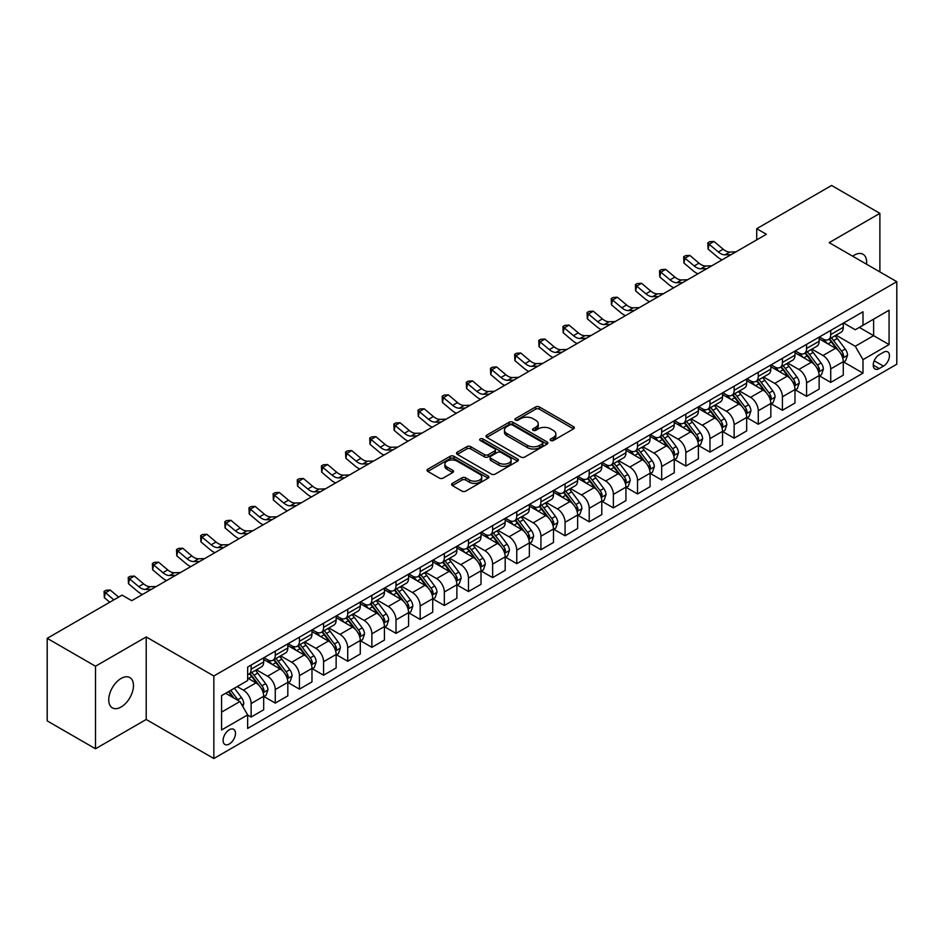 <?xml version="1.0" encoding="UTF-8"?>
<svg xmlns="http://www.w3.org/2000/svg" width="944" height="944" viewBox="0 0 944 944"><rect width="100%" height="100%" fill="white"/><g stroke="black" fill="none" stroke-linecap="round" stroke-linejoin="round"><path stroke-width="1.42" d="M550.73 440.494A1.876 1.086 0 0 0 553.385 440.494L573.539 428.859A2.679 1.546 0 0 0 574.33 427.762A2.679 1.546 0 0 0 573.539 426.664L539.402 406.958A2.679 1.546 0 0 0 535.614 406.958L515.459 418.593A1.876 1.086 0 0 0 514.917 419.36A1.876 1.086 0 0 0 515.459 420.127A1.876 1.086 0 0 0 518.114 420.127L520.722 418.629A8.579 4.956 0 0 1 532.864 418.629L535.708 420.269A8.579 4.956 0 0 1 538.222 423.773A8.579 4.956 0 0 1 535.708 427.278L533.1 428.777A1.876 1.086 0 0 0 532.546 429.544A1.876 1.086 0 0 0 533.1 430.311A1.876 1.086 0 0 0 535.755 430.311L538.363 428.8A8.579 4.956 0 0 1 550.494 428.8L553.337 430.452A8.579 4.956 0 0 1 555.851 433.957A8.579 4.956 0 0 1 553.337 437.45L550.73 438.96A1.876 1.086 0 0 0 550.187 439.727A1.876 1.086 0 0 0 550.73 440.494L550.73 438.96M121.103 706.997A17.488 10.101 120 0 0 132.526 691.586A17.488 10.101 120 0 0 129.847 677.568A17.488 10.101 120 0 0 121.103 678.441A17.488 10.101 120 0 0 109.681 693.852A17.488 10.101 120 0 0 112.36 707.858A17.488 10.101 120 0 0 121.103 706.997M866.557 264.214A17.488 10.101 120 0 0 863.04 254.266A17.488 10.101 120 0 0 854.296 255.128A17.488 10.101 120 0 0 852.668 256.202M229.286 744.025A8.744 5.05 120 0 0 235.009 736.32A8.744 5.05 120 0 0 233.664 729.311A8.744 5.05 120 0 0 229.286 729.747A8.744 5.05 120 0 0 223.575 737.453A8.744 5.05 120 0 0 224.92 744.462A8.744 5.05 120 0 0 229.286 744.025M452.365 483.387A2.679 1.546 0 0 0 451.574 484.484A2.679 1.546 0 0 0 452.365 485.57L461.935 491.104A2.679 1.546 0 0 0 465.734 491.104L488.107 478.183A2.679 1.546 0 0 0 488.898 477.086A2.679 1.546 0 0 0 488.107 475.988L453.97 456.282A2.679 1.546 0 0 0 450.182 456.282L427.797 469.203A2.679 1.546 0 0 0 427.018 470.301A2.679 1.546 0 0 0 427.797 471.398L439.373 478.077A2.679 1.546 0 0 0 443.161 478.077L452.742 472.543A2.679 1.546 0 0 0 453.521 471.445A2.679 1.546 0 0 0 452.742 470.36L447.008 467.044A7.174 4.142 0 0 1 444.895 464.118A7.174 4.142 0 0 1 449.332 460.283A7.174 4.142 0 0 1 457.144 461.191L479.623 474.159A7.174 4.142 0 0 1 481.723 477.086A7.174 4.142 0 0 1 477.298 480.921A7.174 4.142 0 0 1 469.475 480.012L465.734 477.853A2.679 1.546 0 0 0 461.935 477.853L452.365 483.387L452.365 485.57M146.214 636.94L95.497 666.228L47.2 638.333L47.2 720.886L95.497 748.769L146.214 719.493L213.84 758.528L213.84 675.987L146.214 636.94L146.214 719.493M879.891 271.919L879.891 213.356L829.174 242.643L896.8 281.678L213.84 675.987M879.891 213.356L831.593 185.472L756.734 228.696L756.734 239.847M47.2 638.333L122.071 595.121L131.723 600.691L766.386 234.277L756.734 228.696M520.911 457.049A2.679 1.546 0 0 0 524.711 457.049L547.083 444.128A2.679 1.546 0 0 0 547.874 443.043A2.679 1.546 0 0 0 547.083 441.945L512.946 422.239A2.679 1.546 0 0 0 509.158 422.239L486.774 435.16A2.679 1.546 0 0 0 485.995 436.246A2.679 1.546 0 0 0 486.774 437.343L520.911 457.049M480.992 440.895A1.876 1.086 0 0 1 482.891 441.167L482.891 438.936L517.595 458.973A2.679 1.546 0 0 1 518.386 460.058A2.679 1.546 0 0 1 517.595 461.156L495.222 474.077A2.679 1.546 0 0 1 491.423 474.077L457.285 454.371L457.285 452.176A2.679 1.546 0 0 0 456.507 453.273A2.679 1.546 0 0 0 457.285 454.371M457.285 452.176L466.867 446.654A2.679 1.546 0 0 1 470.655 446.654L484.508 454.642A2.679 1.546 0 0 0 488.296 454.642L494.644 450.972A2.679 1.546 0 0 0 495.435 449.887A2.679 1.546 0 0 0 494.644 448.789L480.236 440.47A1.876 1.086 0 0 1 479.682 439.703A1.876 1.086 0 0 1 480.85 438.7A1.876 1.086 0 0 1 482.891 438.936M883.466 352.289L879.218 354.743A8.472 4.885 120 0 0 873.684 362.201A8.472 4.885 120 0 0 874.982 368.986A8.472 4.885 120 0 0 879.218 368.573L883.466 366.119A8.472 4.885 120 0 0 889 358.649A8.472 4.885 120 0 0 887.702 351.864A8.472 4.885 120 0 0 883.466 352.289M213.84 758.528L896.8 364.219L896.8 281.678M843.57 323.001L855.264 329.751L862.993 325.291L862.993 311.791L247.647 667.066L247.647 680.553L221.569 695.622L221.569 729.972L247.647 714.915L247.647 728.414L862.993 373.14L862.993 359.652L855.264 346.259L836.054 335.167M862.993 325.291L889.071 310.234L889.071 344.595L862.993 359.652M95.497 666.228L95.497 748.769M859.323 327.415L873.613 335.663L873.613 319.155L889.071 310.234M855.264 346.259L873.613 335.663L889.071 344.595M221.569 712.13L239.918 701.534L225.616 693.274M247.647 715.021L251.128 717.039L251.128 703.54A10.927 6.313 -120 0 0 243.399 690.147L237.215 686.583M251.128 717.039L263.683 709.782L263.683 696.283A10.927 6.313 -120 0 0 255.954 682.901L247.647 678.099M263.966 696.566L275.27 703.091L275.27 689.592A10.927 6.313 -120 0 0 267.541 676.211L256.449 669.803M275.27 703.091L287.826 695.846L287.826 682.347A10.927 6.313 -120 0 0 280.108 668.954L263.683 659.478M288.121 682.618L299.425 689.144L299.425 675.656A10.927 6.313 -120 0 0 291.696 662.263L280.604 655.856M299.425 689.144L311.98 681.898L311.98 668.399A10.927 6.313 -120 0 0 304.251 655.018L287.826 645.531M312.275 668.682L323.568 675.208L323.568 661.709A10.927 6.313 -120 0 0 315.851 648.327L304.747 641.92M323.568 675.208L336.135 667.951L336.135 654.452A10.927 6.313 -120 0 0 328.406 641.07L311.98 631.595M336.418 654.735L347.722 661.26L347.722 647.761A10.927 6.313 -120 0 0 339.993 634.38L328.901 627.972M347.722 661.26L360.278 654.015L360.278 640.516A10.927 6.313 -120 0 0 352.549 627.135L336.135 617.647M360.573 640.799L371.877 647.324L371.877 633.825A10.927 6.313 -120 0 0 364.148 620.432L353.044 614.025M371.877 647.324L384.432 640.067L384.432 626.568A10.927 6.313 -120 0 0 376.703 613.187L360.278 603.7M384.727 626.851L396.02 633.377L396.02 619.878A10.927 6.313 -120 0 0 388.291 606.496L377.199 600.089M396.02 633.377L408.587 626.12L408.587 612.632A10.927 6.313 -120 0 0 400.858 599.239L384.432 589.764M408.87 612.904L420.174 619.429L420.174 605.942A10.927 6.313 -120 0 0 412.445 592.549L401.353 586.141M420.174 619.429L432.73 612.184L432.73 598.685A10.927 6.313 -120 0 0 425.001 585.304L408.587 575.816M433.025 598.968L444.329 605.493L444.329 591.994A10.927 6.313 -120 0 0 436.6 578.613L425.496 572.206M444.329 605.493L456.884 598.236L456.884 584.737A10.927 6.313 -120 0 0 449.155 571.356L432.73 561.881M457.167 585.02L468.472 591.546L468.472 578.047A10.927 6.313 -120 0 0 460.743 564.665L449.651 558.258M468.472 591.546L481.027 584.301L481.027 570.801A10.927 6.313 -120 0 0 473.31 557.42L456.884 547.933M481.322 571.085L492.626 577.61L492.626 564.111A10.927 6.313 -120 0 0 484.897 550.718L473.805 544.31M492.626 577.61L505.182 570.353L505.182 556.854A10.927 6.313 -120 0 0 497.453 543.473L481.027 533.985M505.477 557.137L516.769 563.662L516.769 550.163A10.927 6.313 -120 0 0 509.052 536.782L497.948 530.375M516.769 563.662L529.336 556.405L529.336 542.918A10.927 6.313 -120 0 0 521.607 529.525L505.182 520.05M529.619 543.189L540.924 549.715L540.924 536.216A10.927 6.313 -120 0 0 533.195 522.834L522.103 516.427M540.924 549.715L553.479 542.47L553.479 528.97A10.927 6.313 -120 0 0 545.75 515.589L529.336 506.102M553.774 529.254L565.078 535.779L565.078 522.28A10.927 6.313 -120 0 0 557.349 508.899L546.246 502.491M565.078 535.779L577.634 528.522L577.634 515.023A10.927 6.313 -120 0 0 569.905 501.642L553.479 492.166M577.917 515.306L589.221 521.831L589.221 508.332A10.927 6.313 -120 0 0 581.492 494.951L570.4 488.544M589.221 521.831L601.788 514.586L601.788 501.087A10.927 6.313 -120 0 0 594.059 487.694L577.634 478.219M602.071 501.358L613.376 507.884L613.376 494.396A10.927 6.313 -120 0 0 605.647 481.003L594.555 474.596M613.376 507.884L625.931 500.639L625.931 487.139A10.927 6.313 -120 0 0 618.202 473.758L601.788 464.271M626.226 487.423L637.53 493.948L637.53 480.449A10.927 6.313 -120 0 0 629.801 467.068L618.698 460.66M637.53 493.948L650.086 486.691L650.086 473.204A10.927 6.313 -120 0 0 642.357 459.811L625.931 450.335M650.369 473.475L661.673 480L661.673 466.501A10.927 6.313 -120 0 0 653.944 453.12L642.852 446.713M661.673 480L674.228 472.755L674.228 459.256A10.927 6.313 -120 0 0 666.499 445.875L650.086 436.388M674.523 459.539L685.828 466.065L685.828 452.565A10.927 6.313 -120 0 0 678.099 439.184L666.995 432.777M685.828 466.065L698.383 458.808L698.383 445.308A10.927 6.313 -120 0 0 690.654 431.927L674.228 422.452M698.678 445.592L709.971 452.117L709.971 438.618A10.927 6.313 -120 0 0 702.242 425.237L691.15 418.829M709.971 452.117L722.538 444.872L722.538 431.373A10.927 6.313 -120 0 0 714.809 417.98L698.383 408.504M722.821 431.644L734.125 438.169L734.125 424.682A10.927 6.313 -120 0 0 726.396 411.289L715.304 404.882M734.125 438.169L746.68 430.924L746.68 417.425A10.927 6.313 -120 0 0 738.951 404.044L722.538 394.557M746.975 417.708L758.28 424.234L758.28 410.734A10.927 6.313 -120 0 0 750.551 397.353L739.447 390.946M758.28 424.234L770.835 416.977L770.835 403.489A10.927 6.313 -120 0 0 763.106 390.096L746.68 380.621M771.118 403.761L782.423 410.286L782.423 396.787A10.927 6.313 -120 0 0 774.694 383.406L763.602 376.998M782.423 410.286L794.978 403.041L794.978 389.542A10.927 6.313 -120 0 0 787.261 376.16L770.835 366.673M795.273 389.825L806.577 396.35L806.577 382.851A10.927 6.313 -120 0 0 798.848 369.458L787.756 363.062M806.577 396.35L819.132 389.093L819.132 375.594A10.927 6.313 -120 0 0 811.403 362.213L794.978 352.737M819.427 375.877L830.72 382.403L830.72 368.903A10.927 6.313 -120 0 0 823.003 355.522L811.899 349.115M830.72 382.403L843.287 375.157L843.287 361.658A10.927 6.313 -120 0 0 835.558 348.265L819.132 338.79M819.427 336.949L823.003 339.014A10.927 6.313 -120 0 0 828.466 339.557A10.927 6.313 -120 0 0 830.72 334.554L830.72 330.424M795.273 350.897L798.848 352.95A10.927 6.313 -120 0 0 804.312 353.493A10.927 6.313 -120 0 0 806.577 348.489L806.577 344.371M771.118 364.832L774.694 366.897A10.927 6.313 -120 0 0 780.157 367.44A10.927 6.313 -120 0 0 782.423 362.437L782.423 358.307M746.975 378.78L750.551 380.845A10.927 6.313 -120 0 0 756.014 381.388A10.927 6.313 -120 0 0 758.28 376.385L758.28 372.255M722.821 392.716L726.396 394.781A10.927 6.313 -120 0 0 731.86 395.324A10.927 6.313 -120 0 0 734.125 390.32L734.125 386.19M698.678 406.663L702.242 408.728A10.927 6.313 -120 0 0 707.717 409.271A10.927 6.313 -120 0 0 709.971 404.268L709.971 400.138M674.523 420.611L678.099 422.664A10.927 6.313 -120 0 0 683.562 423.207A10.927 6.313 -120 0 0 685.828 418.204L685.828 414.086M650.369 434.547L653.944 436.612A10.927 6.313 -120 0 0 659.408 437.155A10.927 6.313 -120 0 0 661.673 432.151L661.673 428.021M626.226 448.494L629.801 450.559A10.927 6.313 -120 0 0 635.265 451.102A10.927 6.313 -120 0 0 637.53 446.099L637.53 441.969M602.071 462.43L605.647 464.495A10.927 6.313 -120 0 0 611.11 465.038A10.927 6.313 -120 0 0 613.376 460.035L613.376 455.905M577.917 476.378L581.492 478.443A10.927 6.313 -120 0 0 586.956 478.986A10.927 6.313 -120 0 0 589.221 473.982L589.221 469.852M553.774 490.325L557.349 492.379A10.927 6.313 -120 0 0 562.813 492.921A10.927 6.313 -120 0 0 565.078 487.918L565.078 483.8M529.619 504.261L533.195 506.326A10.927 6.313 -120 0 0 538.658 506.869A10.927 6.313 -120 0 0 540.924 501.866L540.924 497.736M505.477 518.209L509.052 520.274A10.927 6.313 -120 0 0 514.515 520.817A10.927 6.313 -120 0 0 516.769 515.813L516.769 511.683M481.322 532.145L484.897 534.21A10.927 6.313 -120 0 0 490.361 534.752A10.927 6.313 -120 0 0 492.626 529.749L492.626 525.619M457.167 546.092L460.743 548.157A10.927 6.313 -120 0 0 466.206 548.7A10.927 6.313 -120 0 0 468.472 543.697L468.472 539.567M433.025 560.04L436.6 562.105A10.927 6.313 -120 0 0 442.063 562.636A10.927 6.313 -120 0 0 444.329 557.633L444.329 553.514M408.87 573.976L412.445 576.041A10.927 6.313 -120 0 0 417.909 576.583A10.927 6.313 -120 0 0 420.174 571.58L420.174 567.45M384.727 587.923L388.291 589.988A10.927 6.313 -120 0 0 393.766 590.531A10.927 6.313 -120 0 0 396.02 585.528L396.02 581.398M360.573 601.859L364.148 603.924A10.927 6.313 -120 0 0 369.611 604.467A10.927 6.313 -120 0 0 371.877 599.464L371.877 595.334M336.418 615.807L339.993 617.872A10.927 6.313 -120 0 0 345.457 618.414A10.927 6.313 -120 0 0 347.722 613.411L347.722 609.281M312.275 629.754L315.851 631.819A10.927 6.313 -120 0 0 321.314 632.35A10.927 6.313 -120 0 0 323.568 627.347L323.568 623.229M288.121 643.69L291.696 645.755A10.927 6.313 -120 0 0 297.159 646.298A10.927 6.313 -120 0 0 299.425 641.295L299.425 637.165M263.966 657.638L267.541 659.703A10.927 6.313 -120 0 0 273.005 660.245A10.927 6.313 -120 0 0 275.27 655.242L275.27 651.112M843.57 361.93L862.993 373.14M828.466 339.557L841.021 332.3A10.927 6.313 -120 0 0 843.287 327.297L843.287 323.178M804.312 353.493L816.867 346.247A10.927 6.313 -120 0 0 819.132 341.244L819.132 337.114M780.157 367.44L792.724 360.183A10.927 6.313 -120 0 0 794.978 355.192L794.978 351.062M756.014 381.388L768.569 374.131A10.927 6.313 -120 0 0 770.835 369.128L770.835 364.998M731.86 395.324L744.415 388.078A10.927 6.313 -120 0 0 746.68 383.075L746.68 378.945M707.717 409.271L720.272 402.014A10.927 6.313 -120 0 0 722.538 397.011L722.538 392.893M683.562 423.207L696.117 415.962A10.927 6.313 -120 0 0 698.383 410.959L698.383 406.829M659.408 437.155L671.975 429.909A10.927 6.313 -120 0 0 674.228 424.906L674.228 420.776M635.265 451.102L647.82 443.845A10.927 6.313 -120 0 0 650.086 438.842L650.086 434.712M611.11 465.038L623.665 457.793A10.927 6.313 -120 0 0 625.931 452.79L625.931 448.66M586.956 478.986L599.523 471.729A10.927 6.313 -120 0 0 601.788 466.725L601.788 462.607M562.813 492.921L575.368 485.676A10.927 6.313 -120 0 0 577.634 480.673L577.634 476.543M538.658 506.869L551.213 499.624A10.927 6.313 -120 0 0 553.479 494.621L553.479 490.491M514.515 520.817L527.071 513.56A10.927 6.313 -120 0 0 529.336 508.556L529.336 504.426M490.361 534.752L502.916 527.507A10.927 6.313 -120 0 0 505.182 522.504L505.182 518.374M466.206 548.7L478.773 541.443A10.927 6.313 -120 0 0 481.027 536.44L481.027 532.322M442.063 562.636L454.619 555.391A10.927 6.313 -120 0 0 456.884 550.387L456.884 546.257M417.909 576.583L430.464 569.338A10.927 6.313 -120 0 0 432.73 564.335L432.73 560.205M393.766 590.531L406.321 583.274A10.927 6.313 -120 0 0 408.587 578.271L408.587 574.141M369.611 604.467L382.167 597.222A10.927 6.313 -120 0 0 384.432 592.218L384.432 588.088M345.457 618.414L358.024 611.157A10.927 6.313 -120 0 0 360.278 606.154L360.278 602.036M321.314 632.35L333.869 625.105A10.927 6.313 -120 0 0 336.135 620.102L336.135 615.972M297.159 646.298L309.715 639.053A10.927 6.313 -120 0 0 311.98 634.049L311.98 629.919M273.005 660.245L285.572 652.988A10.927 6.313 -120 0 0 287.826 647.985L287.826 643.855M247.647 674.63A10.927 6.313 -120 0 0 248.862 674.181L261.417 666.936A10.927 6.313 -120 0 0 263.683 661.933L263.683 657.803M248.862 674.181A10.927 6.313 -120 0 0 251.128 669.178L251.128 665.048M239.918 701.534L247.647 714.915M551.485 440.754L553.337 439.68A8.579 4.956 0 0 0 555.851 436.187L555.851 433.957M538.222 423.773L538.222 426.004A8.579 4.956 0 0 1 535.708 429.508L533.844 430.57M573.504 428.883L539.402 409.189A2.679 1.546 0 0 0 535.614 409.189L516.215 420.399M547.048 444.152L512.946 424.47A2.679 1.546 0 0 0 509.158 424.47L486.821 437.367M542.34 443.81A1.876 1.086 0 0 0 542.894 443.043A1.876 1.086 0 0 0 542.34 442.276L512.38 424.977A1.876 1.086 0 0 0 509.725 424.977L506.975 426.558A8.579 4.956 0 0 0 504.462 430.063A8.579 4.956 0 0 0 506.975 433.567L527.46 445.391A8.579 4.956 0 0 0 539.59 445.391L542.34 443.81L542.34 446.04A1.876 1.086 0 0 0 542.894 445.273L542.894 443.043M504.462 430.063L504.462 432.293A8.579 4.956 0 0 0 506.975 435.798L506.975 433.567M542.34 446.04L539.59 447.621A8.579 4.956 0 0 1 527.46 447.621L506.975 435.798M457.321 454.394L466.867 448.884L466.867 446.654M495.435 449.887L495.435 452.117A2.679 1.546 0 0 1 494.644 453.203L488.296 456.872A2.679 1.546 0 0 1 484.508 456.872L470.655 448.884A2.679 1.546 0 0 0 466.867 448.884M482.891 441.167L517.56 461.179M498.869 462.938A7.174 4.142 0 0 0 506.692 463.834A7.174 4.142 0 0 0 511.117 460.011A7.174 4.142 0 0 0 509.017 457.085L501.099 452.506A2.679 1.546 0 0 0 497.299 452.506L490.951 456.176A2.679 1.546 0 0 0 490.16 457.274A2.679 1.546 0 0 0 490.951 458.371L498.869 462.938L498.869 465.168A7.174 4.142 0 0 0 506.692 466.065A7.174 4.142 0 0 0 511.117 462.241L511.117 460.011M490.16 457.274L490.16 459.504A2.679 1.546 0 0 0 490.951 460.601L490.951 458.371M498.869 465.168L490.951 460.601M481.723 477.086L481.723 479.316A7.174 4.142 0 0 1 477.298 483.151A7.174 4.142 0 0 1 469.475 482.254L465.734 480.083A2.679 1.546 0 0 0 461.935 480.083L452.4 485.594M444.895 464.118L444.895 466.348A7.174 4.142 0 0 0 447.008 469.274L447.008 467.044M452.707 472.566L447.008 469.274M488.072 478.207L453.97 458.513A2.679 1.546 0 0 0 450.182 458.513L427.833 471.422L427.797 469.203M843.287 362.107L845.6 360.761L847.535 355.192A7.245 4.177 -120 0 0 845.222 349.02L837.328 338.483A20.898 12.071 -120 0 0 835.051 335.757M827.192 343.439A20.898 12.071 -120 0 0 822.92 338.967M842.626 357.67L843.629 355.499A7.245 4.177 -120 0 0 841.552 351.144L833.658 340.607A20.898 12.071 -120 0 0 831.381 337.869M829.434 338.99A17.346 10.018 60 0 1 832.278 342.235L838.956 351.144M829.056 339.215A20.898 12.071 60 0 1 831.334 341.94L836.585 348.95M731.081 254.656L724.992 254.833A13.664 7.882 60 0 1 718.36 252.001L709.145 244.26L708.083 249.074L717.287 256.815A20.497 11.835 -120 0 0 722.03 259.883M735.907 251.871L729.818 252.036A13.664 7.882 60 0 1 723.187 249.204L713.983 241.463L709.145 244.26L707.823 242.809L709.758 241.688L713.983 241.463M708.083 249.074L707.823 242.809M819.132 376.042L821.457 374.709L823.38 369.128A7.245 4.177 -120 0 0 821.068 362.968L813.173 352.431A20.898 12.071 -120 0 0 810.896 349.693M803.049 357.387A20.898 12.071 -120 0 0 798.766 352.914M818.472 371.606L819.475 369.434A7.245 4.177 -120 0 0 817.398 365.08L809.504 354.543A20.898 12.071 -120 0 0 807.226 351.817M805.279 352.938A17.346 10.018 60 0 1 808.135 356.171L814.814 365.092M804.913 353.15A20.898 12.071 60 0 1 807.191 355.888L812.442 362.885M794.978 389.99L797.302 388.645L799.238 383.075A7.245 4.177 -120 0 0 796.925 376.904L789.031 366.366A20.898 12.071 -120 0 0 786.753 363.641M778.894 371.334A20.898 12.071 -120 0 0 774.623 366.85M794.329 385.553L795.32 383.382A7.245 4.177 -120 0 0 793.255 379.028L785.361 368.49A20.898 12.071 -120 0 0 783.072 365.753M781.136 366.874A17.346 10.018 60 0 1 783.98 370.119L790.659 379.04M780.759 367.098A20.898 12.071 60 0 1 783.036 369.824L788.287 376.833M770.835 403.926L773.148 402.592L775.083 397.011A7.245 4.177 -120 0 0 772.77 390.851L764.876 380.314A20.898 12.071 -120 0 0 762.599 377.576M754.752 385.27A20.898 12.071 -120 0 0 750.468 380.798M770.174 399.501L771.177 397.318A7.245 4.177 -120 0 0 769.1 392.964L761.206 382.426A20.898 12.071 -120 0 0 758.929 379.7M756.982 380.821A17.346 10.018 60 0 1 759.826 384.055L766.504 392.975M756.604 381.034A20.898 12.071 60 0 1 758.893 383.771L764.133 390.781M706.926 268.603L700.837 268.769A13.664 7.882 60 0 1 694.206 265.937L685.002 258.196L683.928 263.022L693.132 270.763A20.497 11.835 -120 0 0 697.887 273.819M711.752 265.819L705.664 265.984A13.664 7.882 60 0 1 699.032 263.152L689.828 255.411L685.002 258.196L683.68 256.756L685.615 255.635L689.828 255.411M683.928 263.022L683.68 256.756M682.772 282.551L676.683 282.716A13.664 7.882 60 0 1 670.063 279.884L660.847 272.143L659.773 276.958L668.989 284.699A20.497 11.835 -120 0 0 673.733 287.767M687.61 279.754L681.521 279.931A13.664 7.882 60 0 1 674.889 277.088L665.685 269.359L660.847 272.143L659.526 270.692L661.461 269.583L665.685 269.359M659.773 276.958L659.526 270.692M658.629 296.487L652.54 296.652A13.664 7.882 60 0 1 645.908 293.82L636.704 286.091L635.631 290.905L644.835 298.646A20.497 11.835 -120 0 0 649.578 301.714M663.455 293.702L657.366 293.867A13.664 7.882 60 0 1 650.735 291.035L641.531 283.294L636.704 286.091L635.383 284.64L637.306 283.519L641.531 283.294M635.631 290.905L635.383 284.64M746.68 417.873L749.005 416.54L750.928 410.959A7.245 4.177 -120 0 0 748.627 404.787L740.733 394.25A20.898 12.071 -120 0 0 738.444 391.524M730.597 399.218A20.898 12.071 -120 0 0 726.314 394.734M746.02 413.437L747.023 411.265A7.245 4.177 -120 0 0 744.946 406.911L737.052 396.374A20.898 12.071 -120 0 0 734.774 393.648M732.827 394.769A17.346 10.018 60 0 1 735.683 398.002L742.362 406.923M732.461 394.981A20.898 12.071 60 0 1 734.739 397.707L739.99 404.716M634.474 310.434L628.385 310.6A13.664 7.882 60 0 1 621.754 307.768L612.55 300.027L611.476 304.841L620.68 312.582A20.497 11.835 -120 0 0 625.435 315.65M639.3 307.65L633.212 307.815A13.664 7.882 60 0 1 626.592 304.983L617.376 297.242L612.55 300.027L611.228 298.575L613.163 297.466L617.376 297.242M611.476 304.841L611.228 298.575M722.538 431.821L724.85 430.476L726.786 424.906A7.245 4.177 -120 0 0 724.473 418.735L716.579 408.197A20.898 12.071 -120 0 0 714.301 405.472M706.442 413.165A20.898 12.071 -120 0 0 702.171 408.681M721.877 427.384L722.868 425.213A7.245 4.177 -120 0 0 720.803 420.859L712.909 410.321A20.898 12.071 -120 0 0 710.631 407.584M708.684 408.705A17.346 10.018 60 0 1 711.528 411.95L718.207 420.859M708.307 408.929A20.898 12.071 60 0 1 710.584 411.655L715.835 418.664M698.383 445.757L700.696 444.423L702.631 438.842A7.245 4.177 -120 0 0 700.318 432.682L692.424 422.145A20.898 12.071 -120 0 0 690.147 419.407M682.3 427.101A20.898 12.071 -120 0 0 678.016 422.629M697.722 441.32L698.725 439.149A7.245 4.177 -120 0 0 696.648 434.795L688.754 424.257A20.898 12.071 -120 0 0 686.477 421.531M684.53 422.652A17.346 10.018 60 0 1 687.374 425.886L694.064 434.806M684.152 422.865A20.898 12.071 60 0 1 686.441 425.602L691.692 432.6M674.228 459.704L676.553 458.359L678.488 452.79A7.245 4.177 -120 0 0 676.175 446.618L668.281 436.081A20.898 12.071 -120 0 0 665.992 433.355M658.145 441.049A20.898 12.071 -120 0 0 653.862 436.565M673.568 455.268L674.571 453.096A7.245 4.177 -120 0 0 672.506 448.742L664.611 438.205A20.898 12.071 -120 0 0 662.322 435.467M660.387 436.588A17.346 10.018 60 0 1 663.231 439.833L669.91 448.754M660.009 436.812A20.898 12.071 60 0 1 662.287 439.538L667.538 446.547M650.086 473.64L652.398 472.307L654.334 466.725A7.245 4.177 -120 0 0 652.021 460.566L644.127 450.028A20.898 12.071 -120 0 0 641.849 447.291M633.99 454.984A20.898 12.071 -120 0 0 629.719 450.512M649.425 469.215L650.428 467.044A7.245 4.177 -120 0 0 648.351 462.678L640.457 452.141A20.898 12.071 -120 0 0 638.179 449.415M636.232 450.536A17.346 10.018 60 0 1 639.076 453.769L645.755 462.69M635.855 450.748A20.898 12.071 60 0 1 638.144 453.486L643.383 460.495M625.931 487.588L628.256 486.254L630.179 480.673A7.245 4.177 -120 0 0 627.866 474.502L619.972 463.964A20.898 12.071 -120 0 0 617.695 461.238M609.848 468.932A20.898 12.071 -120 0 0 605.564 464.448M625.27 483.151L626.273 480.98A7.245 4.177 -120 0 0 624.196 476.626L616.302 466.088A20.898 12.071 -120 0 0 614.025 463.362M612.078 464.483A17.346 10.018 60 0 1 614.933 467.717L621.612 476.637M611.712 464.696A20.898 12.071 60 0 1 613.989 467.422L619.24 474.431M610.32 324.37L604.231 324.547A13.664 7.882 60 0 1 597.611 321.715L588.395 313.974L587.321 318.789L596.537 326.53A20.497 11.835 -120 0 0 601.281 329.598M615.158 321.585L609.069 321.751A13.664 7.882 60 0 1 602.437 318.919L593.233 311.178L588.395 313.974L587.074 312.523L589.009 311.402L593.233 311.178M587.321 318.789L587.074 312.523M586.177 338.318L580.088 338.483A13.664 7.882 60 0 1 573.456 335.651L564.252 327.91L563.179 332.736L572.383 340.477A20.497 11.835 -120 0 0 577.138 343.533M591.003 335.533L584.914 335.698A13.664 7.882 60 0 1 578.283 332.866L569.079 325.125L564.252 327.91L562.931 326.471L564.854 325.35L569.079 325.125M563.179 332.736L562.931 326.471M562.022 352.265L555.933 352.431A13.664 7.882 60 0 1 549.302 349.599L540.098 341.858L539.024 346.672L548.24 354.413A20.497 11.835 -120 0 0 552.983 357.481M566.86 349.469L560.771 349.646A13.664 7.882 60 0 1 554.14 346.814L544.924 339.073L540.098 341.858L538.776 340.406L540.711 339.297L544.924 339.073M539.024 346.672L538.776 340.406M537.879 366.201L531.791 366.366A13.664 7.882 60 0 1 525.159 363.534L515.955 355.805L514.881 360.62L524.085 368.361A20.497 11.835 -120 0 0 528.829 371.429M542.706 363.416L536.617 363.582A13.664 7.882 60 0 1 529.985 360.75L520.781 353.009L515.955 355.805L514.633 354.354L516.557 353.233L520.781 353.009M514.881 360.62L514.633 354.354M513.725 380.149L507.636 380.314A13.664 7.882 60 0 1 501.004 377.482L491.8 369.741L490.727 374.556L499.931 382.296A20.497 11.835 -120 0 0 504.686 385.364M518.551 377.364L512.462 377.529A13.664 7.882 60 0 1 505.842 374.697L496.627 366.956L491.8 369.741L490.479 368.29L492.414 367.181L496.627 366.956M490.727 374.556L490.479 368.29M601.788 501.535L604.101 500.19L606.036 494.621A7.245 4.177 -120 0 0 603.723 488.449L595.829 477.912A20.898 12.071 -120 0 0 593.552 475.186M585.693 482.88A20.898 12.071 -120 0 0 581.421 478.396M601.127 497.099L602.119 494.927A7.245 4.177 -120 0 0 600.054 490.573L592.159 480.036A20.898 12.071 -120 0 0 589.87 477.298M587.935 478.419A17.346 10.018 60 0 1 590.779 481.664L597.458 490.573M587.557 478.643A20.898 12.071 60 0 1 589.835 481.369L595.086 488.378M489.57 394.085L483.481 394.262A13.664 7.882 60 0 1 476.862 391.43L467.646 383.689L466.572 388.503L475.788 396.244A20.497 11.835 -120 0 0 480.531 399.312M494.408 391.3L488.319 391.465A13.664 7.882 60 0 1 481.688 388.633L472.484 380.892L467.646 383.689L466.324 382.237L468.259 381.116L472.484 380.892M466.572 388.503L466.324 382.237M577.634 515.471L579.946 514.138L581.882 508.556A7.245 4.177 -120 0 0 579.569 502.397L571.675 491.859A20.898 12.071 -120 0 0 569.397 489.122M561.55 496.815A20.898 12.071 -120 0 0 557.267 492.343M576.973 511.034L577.976 508.863A7.245 4.177 -120 0 0 575.899 504.509L568.005 493.972A20.898 12.071 -120 0 0 565.727 491.246M563.78 492.367A17.346 10.018 60 0 1 566.624 495.6L573.315 504.521M563.403 492.579A20.898 12.071 60 0 1 565.692 495.317L570.931 502.314M465.427 408.032L459.339 408.197A13.664 7.882 60 0 1 452.707 405.365L443.503 397.625L442.429 402.451L451.633 410.192A20.497 11.835 -120 0 0 456.389 413.248M470.254 405.247L464.165 405.413A13.664 7.882 60 0 1 457.533 402.581L448.329 394.84L443.503 397.625L442.181 396.185L444.105 395.064L448.329 394.84M442.429 402.451L442.181 396.185M553.479 529.419L555.804 528.074L557.727 522.504A7.245 4.177 -120 0 0 555.426 516.333L547.532 505.795A20.898 12.071 -120 0 0 545.243 503.069M537.396 510.763A20.898 12.071 -120 0 0 533.112 506.279M552.818 524.982L553.821 522.811A7.245 4.177 -120 0 0 551.756 518.457L543.862 507.919A20.898 12.071 -120 0 0 541.573 505.182M539.626 506.314A17.346 10.018 60 0 1 542.481 509.548L549.16 518.468M539.26 506.527A20.898 12.071 60 0 1 541.537 509.253L546.788 516.262M441.273 421.98L435.184 422.145A13.664 7.882 60 0 1 428.552 419.313L419.348 411.572L418.275 416.387L427.479 424.127A20.497 11.835 -120 0 0 432.234 427.195M446.099 419.183L440.01 419.36A13.664 7.882 60 0 1 433.39 416.528L424.175 408.787L419.348 411.572L418.027 410.121L419.962 409.012L424.175 408.787M418.275 416.387L418.027 410.121M529.336 543.355L531.649 542.021L533.584 536.44A7.245 4.177 -120 0 0 531.271 530.28L523.377 519.743A20.898 12.071 -120 0 0 521.1 517.005M513.241 524.699A20.898 12.071 -120 0 0 508.969 520.227M528.675 538.93L529.678 536.758A7.245 4.177 -120 0 0 527.602 532.392L519.707 521.855A20.898 12.071 -120 0 0 517.43 519.129M515.483 520.25A17.346 10.018 60 0 1 518.327 523.495L525.006 532.404M515.105 520.463A20.898 12.071 60 0 1 517.383 523.2L522.634 530.209M417.13 435.916L411.041 436.081A13.664 7.882 60 0 1 404.41 433.249L395.194 425.52L394.12 430.334L403.336 438.075A20.497 11.835 -120 0 0 408.079 441.143M421.956 433.131L415.867 433.296A13.664 7.882 60 0 1 409.236 430.464L400.032 422.723L395.194 425.52L393.872 424.068L395.807 422.947L400.032 422.723M394.12 430.334L393.872 424.068M505.182 557.302L507.506 555.969L509.43 550.387A7.245 4.177 -120 0 0 507.117 544.216L499.223 533.679A20.898 12.071 -120 0 0 496.945 530.953M489.098 538.646A20.898 12.071 -120 0 0 484.815 534.162M504.521 552.865L505.524 550.694A7.245 4.177 -120 0 0 503.447 546.34L495.553 535.803A20.898 12.071 -120 0 0 493.275 533.077M491.328 534.198A17.346 10.018 60 0 1 494.184 537.431L500.863 546.352M490.963 534.41A20.898 12.071 60 0 1 493.24 537.136L498.491 544.145M392.975 449.863L386.887 450.028A13.664 7.882 60 0 1 380.255 447.196L371.051 439.456L369.977 444.282L379.181 452.011A20.497 11.835 -120 0 0 383.937 455.079M397.802 447.078L391.713 447.244A13.664 7.882 60 0 1 385.081 444.412L375.877 436.671L371.051 439.456L369.729 438.004L371.665 436.895L375.877 436.671M369.977 444.282L369.729 438.004M481.027 571.25L483.352 569.905L485.287 564.335A7.245 4.177 -120 0 0 482.974 558.164L475.08 547.626A20.898 12.071 -120 0 0 472.791 544.9M464.944 552.594A20.898 12.071 -120 0 0 460.672 548.11M480.378 566.813L481.369 564.642A7.245 4.177 -120 0 0 479.304 560.288L471.41 549.75A20.898 12.071 -120 0 0 469.121 547.013M467.186 548.134A17.346 10.018 60 0 1 470.029 551.379L476.708 560.288M466.808 548.358A20.898 12.071 60 0 1 469.085 551.084L474.336 558.093M368.821 463.799L362.732 463.976A13.664 7.882 60 0 1 356.112 461.144L346.896 453.403L345.823 458.218L355.038 465.958A20.497 11.835 -120 0 0 359.782 469.026M373.659 461.014L367.57 461.179A13.664 7.882 60 0 1 360.938 458.347L351.734 450.607L346.896 453.403L345.575 451.952L347.51 450.831L351.734 450.607M345.823 458.218L345.575 451.952M456.884 585.186L459.197 583.852L461.132 578.271A7.245 4.177 -120 0 0 458.819 572.111L450.925 561.574A20.898 12.071 -120 0 0 448.648 558.836M440.801 566.53A20.898 12.071 -120 0 0 436.517 562.058M456.223 580.749L457.226 578.578A7.245 4.177 -120 0 0 455.15 574.223L447.255 563.686A20.898 12.071 -120 0 0 444.978 560.96M443.031 562.081A17.346 10.018 60 0 1 445.875 565.314L452.554 574.235M442.653 562.294A20.898 12.071 60 0 1 444.943 565.031L450.182 572.029M432.73 599.133L435.054 597.788L436.978 592.218A7.245 4.177 -120 0 0 434.677 586.047L426.782 575.51A20.898 12.071 -120 0 0 424.493 572.784M416.646 580.477A20.898 12.071 -120 0 0 412.363 575.993M432.069 594.696L433.072 592.525A7.245 4.177 -120 0 0 430.995 588.171L423.101 577.634A20.898 12.071 -120 0 0 420.823 574.896M418.876 576.029A17.346 10.018 60 0 1 421.732 579.262L428.411 588.183M418.511 576.241A20.898 12.071 60 0 1 420.788 578.967L426.039 585.976M408.587 613.069L410.9 611.736L412.835 606.154A7.245 4.177 -120 0 0 410.522 599.995L402.628 589.457A20.898 12.071 -120 0 0 400.35 586.72M392.492 594.413A20.898 12.071 -120 0 0 388.22 589.941M407.926 608.644L408.917 606.473A7.245 4.177 -120 0 0 406.852 602.107L398.958 591.569A20.898 12.071 -120 0 0 396.681 588.844M394.734 589.965A17.346 10.018 60 0 1 397.577 593.21L404.256 602.119M394.356 590.177A20.898 12.071 60 0 1 396.633 592.915L401.884 599.924M384.432 627.017L386.745 625.683L388.68 620.102A7.245 4.177 -120 0 0 386.367 613.93L378.473 603.393A20.898 12.071 -120 0 0 376.196 600.667M368.349 608.361A20.898 12.071 -120 0 0 364.065 603.877M383.771 622.58L384.774 620.409A7.245 4.177 -120 0 0 382.698 616.054L374.803 605.517A20.898 12.071 -120 0 0 372.526 602.791M370.579 603.912A17.346 10.018 60 0 1 373.423 607.145L380.113 616.066M370.201 604.125A20.898 12.071 60 0 1 372.491 606.85L377.73 613.86M360.278 640.964L362.602 639.619L364.526 634.049A7.245 4.177 -120 0 0 362.225 627.878L354.33 617.341A20.898 12.071 -120 0 0 352.041 614.615M344.194 622.308A20.898 12.071 -120 0 0 339.911 617.824M359.617 636.527L360.62 634.356A7.245 4.177 -120 0 0 358.555 630.002L350.661 619.465A20.898 12.071 -120 0 0 348.371 616.727M346.424 617.848A17.346 10.018 60 0 1 349.28 621.093L355.959 630.002M346.059 618.072A20.898 12.071 60 0 1 348.336 620.798L353.587 627.807M336.135 654.9L338.448 653.567L340.383 647.985A7.245 4.177 -120 0 0 338.07 641.826L330.176 631.288A20.898 12.071 -120 0 0 327.898 628.551M320.04 636.244A20.898 12.071 -120 0 0 315.768 631.772M335.474 650.463L336.477 648.292A7.245 4.177 -120 0 0 334.4 643.938L326.506 633.4A20.898 12.071 -120 0 0 324.229 630.675M322.282 631.796A17.346 10.018 60 0 1 325.125 635.029L331.804 643.95M321.904 632.008A20.898 12.071 60 0 1 324.193 634.746L329.432 641.743M311.98 668.848L314.305 667.502L316.228 661.933A7.245 4.177 -120 0 0 313.915 655.761L306.021 645.224A20.898 12.071 -120 0 0 303.744 642.498M295.897 650.192A20.898 12.071 -120 0 0 291.613 645.708M311.319 664.411L312.322 662.24A7.245 4.177 -120 0 0 310.246 657.885L302.351 647.348A20.898 12.071 -120 0 0 300.074 644.61M298.127 645.743A17.346 10.018 60 0 1 300.983 648.976L307.661 657.897M297.761 645.956A20.898 12.071 60 0 1 300.039 648.681L305.29 655.691M287.826 682.795L290.15 681.45L292.085 675.869A7.245 4.177 -120 0 0 289.773 669.709L281.878 659.172A20.898 12.071 -120 0 0 279.601 656.434M271.742 664.128A20.898 12.071 -120 0 0 267.471 659.655M287.177 678.358L288.168 676.187A7.245 4.177 -120 0 0 286.103 671.821L278.209 661.284A20.898 12.071 -120 0 0 275.919 658.558M273.984 659.679A17.346 10.018 60 0 1 276.828 662.924L283.507 671.833M273.607 659.891A20.898 12.071 60 0 1 275.884 662.629L281.135 669.638M263.683 696.731L265.996 695.398L267.931 689.816A7.245 4.177 -120 0 0 265.618 683.645L257.724 673.107A20.898 12.071 -120 0 0 255.446 670.382M263.022 692.294L264.025 690.123A7.245 4.177 -120 0 0 261.948 685.769L254.054 675.231A20.898 12.071 -120 0 0 251.777 672.506M249.83 673.627A17.346 10.018 60 0 1 252.673 676.86L259.364 685.781M249.452 673.839A20.898 12.071 60 0 1 251.741 676.565L256.98 683.574M242.82 706.549L243.776 703.764A7.245 4.177 -120 0 0 241.475 697.592L234.431 688.188M238.454 700.684A7.245 4.177 -120 0 0 237.794 699.716L230.761 690.312M228.944 691.362L234.006 698.112M228.436 691.645L232.731 697.38M344.678 477.747L338.589 477.912A13.664 7.882 60 0 1 331.958 475.08L322.754 467.339L321.68 472.165L330.884 479.906A20.497 11.835 -120 0 0 335.627 482.962M349.504 474.962L343.415 475.127A13.664 7.882 60 0 1 336.784 472.295L327.58 464.554L322.754 467.339L321.432 465.899L323.355 464.778L327.58 464.554M321.68 472.165L321.432 465.899M320.523 491.694L314.435 491.859A13.664 7.882 60 0 1 307.803 489.027L298.599 481.287L297.525 486.101L306.729 493.842A20.497 11.835 -120 0 0 311.485 496.91M325.35 488.898L319.261 489.075A13.664 7.882 60 0 1 312.641 486.243L303.425 478.502L298.599 481.287L297.277 479.835L299.213 478.726L303.425 478.502M297.525 486.101L297.277 479.835M296.369 505.63L290.28 505.807A13.664 7.882 60 0 1 283.66 502.963L274.444 495.234L273.371 500.049L282.586 507.789A20.497 11.835 -120 0 0 287.33 510.857M301.207 502.845L295.118 503.01A13.664 7.882 60 0 1 288.486 500.178L279.282 492.438L274.444 495.234L273.123 493.783L275.058 492.662L279.282 492.438M273.371 500.049L273.123 493.783M272.226 519.578L266.137 519.743A13.664 7.882 60 0 1 259.506 516.911L250.302 509.17L249.228 513.996L258.432 521.725A20.497 11.835 -120 0 0 263.187 524.793M277.052 516.793L270.963 516.958A13.664 7.882 60 0 1 264.332 514.126L255.128 506.385L250.302 509.17L248.98 507.719L250.903 506.609L255.128 506.385M249.228 513.996L248.98 507.719M248.071 533.525L241.983 533.69A13.664 7.882 60 0 1 235.351 530.858L226.147 523.118L225.073 527.932L234.277 535.673A20.497 11.835 -120 0 0 239.033 538.741M252.909 530.729L246.821 530.894A13.664 7.882 60 0 1 240.189 528.062L230.973 520.321L226.147 523.118L224.825 521.666L226.761 520.545L230.973 520.321M225.073 527.932L224.825 521.666M223.929 547.461L217.84 547.626A13.664 7.882 60 0 1 211.208 544.794L201.992 537.053L200.93 541.88L210.134 549.62A20.497 11.835 -120 0 0 214.878 552.677M228.755 544.676L222.666 544.841A13.664 7.882 60 0 1 216.034 542.009L206.83 534.269L201.992 537.053L200.671 535.614L202.606 534.493L206.83 534.269M200.93 541.88L200.671 535.614M199.774 561.409L193.685 561.574A13.664 7.882 60 0 1 187.054 558.742L177.85 551.001L176.776 555.815L185.98 563.556A20.497 11.835 -120 0 0 190.735 566.624M204.6 558.612L198.511 558.789A13.664 7.882 60 0 1 191.892 555.957L182.676 548.216L177.85 551.001L176.528 549.55L178.463 548.44L182.676 548.216M176.776 555.815L176.528 549.55M175.619 575.344L169.531 575.521A13.664 7.882 60 0 1 162.911 572.678L153.695 564.949L152.621 569.763L161.837 577.504A20.497 11.835 -120 0 0 166.581 580.572M180.457 572.56L174.369 572.725A13.664 7.882 60 0 1 167.737 569.893L158.533 562.152L153.695 564.949L152.373 563.497L154.309 562.376L158.533 562.152M152.621 569.763L152.373 563.497M151.477 589.292L145.388 589.457A13.664 7.882 60 0 1 138.756 586.625L129.552 578.884L128.478 583.711L137.682 591.44A20.497 11.835 -120 0 0 142.438 594.508M156.303 586.507L150.214 586.672A13.664 7.882 60 0 1 143.582 583.84L134.378 576.1L129.552 578.884L128.231 577.433L130.154 576.324L134.378 576.1M128.478 583.711L128.231 577.433M118.625 597.104L110.224 590.047L105.398 592.832L104.324 597.646L109.764 602.213M113.799 599.888L104.076 591.381L106.011 590.26L110.224 590.047M104.324 597.646L104.076 591.381M132.148 600.443L131.334 600.467M243.399 690.147L255.954 682.901M267.541 676.211L280.108 668.954M291.696 662.263L304.251 655.018M315.851 648.327L328.406 641.07M339.993 634.38L352.549 627.135M364.148 620.432L376.703 613.187M388.291 606.496L400.858 599.239M412.445 592.549L425.001 585.304M436.6 578.613L449.155 571.356M460.743 564.665L473.31 557.42M484.897 550.718L497.453 543.473M509.052 536.782L521.607 529.525M533.195 522.834L545.75 515.589M557.349 508.899L569.905 501.642M581.492 494.951L594.059 487.694M605.647 481.003L618.202 473.758M629.801 467.068L642.357 459.811M653.944 453.12L666.499 445.875M678.099 439.184L690.654 431.927M702.242 425.237L714.809 417.98M726.396 411.289L738.951 404.044M750.551 397.353L763.106 390.096M774.694 383.406L787.261 376.16M798.848 369.458L811.403 362.213M823.003 355.522L835.558 348.265M830.72 334.554L843.287 327.297M830.72 368.903L843.287 361.658M806.577 382.851L819.132 375.594M806.577 348.489L819.132 341.244M782.423 396.787L794.978 389.542M782.423 362.437L794.978 355.192M758.28 410.734L770.835 403.489M758.28 376.385L770.835 369.128M734.125 424.682L746.68 417.425M734.125 390.32L746.68 383.075M709.971 438.618L722.538 431.373M709.971 404.268L722.538 397.011M685.828 452.565L698.383 445.308M685.828 418.204L698.383 410.959M661.673 466.501L674.228 459.256M661.673 432.151L674.228 424.906M637.53 480.449L650.086 473.204M637.53 446.099L650.086 438.842M613.376 494.396L625.931 487.139M613.376 460.035L625.931 452.79M589.221 508.332L601.788 501.087M589.221 473.982L601.788 466.725M565.078 522.28L577.634 515.023M565.078 487.918L577.634 480.673M540.924 536.216L553.479 528.97M540.924 501.866L553.479 494.621M516.769 550.163L529.336 542.918M516.769 515.813L529.336 508.556M492.626 564.111L505.182 556.854M492.626 529.749L505.182 522.504M468.472 578.047L481.027 570.801M468.472 543.697L481.027 536.44M444.329 591.994L456.884 584.737M444.329 557.633L456.884 550.387M420.174 605.942L432.73 598.685M420.174 571.58L432.73 564.335M396.02 619.878L408.587 612.632M396.02 585.528L408.587 578.271M371.877 633.825L384.432 626.568M371.877 599.464L384.432 592.218M347.722 647.761L360.278 640.516M347.722 613.411L360.278 606.154M323.568 661.709L336.135 654.452M323.568 627.347L336.135 620.102M299.425 675.656L311.98 668.399M299.425 641.295L311.98 634.049M275.27 689.592L287.826 682.347M275.27 655.242L287.826 647.985M251.128 703.54L263.683 696.283M251.128 669.178L263.683 661.933M874.203 360.773L883.466 366.119M873.235 365.116L879.218 368.573M553.337 439.68L553.337 437.45M533.1 430.311L533.1 428.777M535.708 429.508L535.708 427.278M515.459 420.127L515.459 418.593M535.614 409.189L535.614 406.958M539.402 409.189L539.402 406.958M573.539 428.859L573.539 426.664M486.774 437.343L486.774 435.16M509.158 424.47L509.158 422.239M512.946 424.47L512.946 422.239M547.083 444.128L547.083 441.945M527.46 447.621L527.46 445.391M539.59 447.621L539.59 445.391M470.655 448.884L470.655 446.654M484.508 456.872L484.508 454.642M488.296 456.872L488.296 454.642M494.644 453.203L494.644 450.972M517.595 461.156L517.595 458.973M461.935 480.083L461.935 477.853M465.734 480.083L465.734 477.853M469.475 482.254L469.475 480.012M452.742 472.543L452.742 470.36M450.182 458.513L450.182 456.282M453.97 458.513L453.97 456.282M488.107 478.183L488.107 475.988M842.744 358.059L847.488 355.322M833.658 340.607L837.328 338.483M827.971 343.887L831.334 341.94M841.552 351.144L845.222 349.02M840.974 353.965L843.629 355.499M724.992 254.833L729.818 252.036M718.36 252.001L723.187 249.204M818.59 372.007L823.333 369.269M809.504 354.543L813.173 352.431M803.816 357.835L807.191 355.888M817.398 365.08L821.068 362.968M816.831 367.912L819.475 369.434M794.447 385.954L799.19 383.217M785.361 368.49L789.031 366.366M779.661 371.771L783.036 369.824M793.255 379.028L796.925 376.904M792.677 381.848L795.32 383.382M770.292 399.89L775.036 397.153M761.206 382.426L764.876 380.314M755.519 385.718L758.893 383.771M769.1 392.964L772.77 390.851M768.522 395.796L771.177 397.318M700.837 268.769L705.664 265.984M694.206 265.937L699.032 263.152M676.683 282.716L681.521 279.931M670.063 279.884L674.889 277.088M652.54 296.652L657.366 293.867M645.908 293.82L650.735 291.035M746.138 413.838L750.881 411.1M737.052 396.374L740.733 394.25M731.364 399.666L734.739 397.707M744.946 406.911L748.627 404.787M744.379 409.743L747.023 411.265M628.385 310.6L633.212 307.815M621.754 307.768L626.592 304.983M721.995 427.774L726.738 425.036M712.909 410.321L716.579 408.197M707.209 413.602L710.584 411.655M720.803 420.859L724.473 418.735M720.225 423.679L722.868 425.213M697.84 441.721L702.584 438.984M688.754 424.257L692.424 422.145M683.067 427.549L686.441 425.602M696.648 434.795L700.318 432.682M696.082 437.627L698.725 439.149M673.697 455.669L678.429 452.931M664.611 438.205L668.281 436.081M658.912 441.485L662.287 439.538M672.506 448.742L676.175 446.618M671.927 451.562L674.571 453.096M649.543 469.605L654.286 466.867M640.457 452.141L644.127 450.028M634.769 455.433L638.144 453.486M648.351 462.678L652.021 460.566M647.773 465.51L650.428 467.044M625.388 483.552L630.132 480.815M616.302 466.088L619.972 463.964M610.615 469.38L613.989 467.422M624.196 476.626L627.866 474.502M623.63 479.458L626.273 480.98M604.231 324.547L609.069 321.751M597.611 321.715L602.437 318.919M580.088 338.483L584.914 335.698M573.456 335.651L578.283 332.866M555.933 352.431L560.771 349.646M549.302 349.599L554.14 346.814M531.791 366.366L536.617 363.582M525.159 363.534L529.985 360.75M507.636 380.314L512.462 377.529M501.004 377.482L505.842 374.697M601.245 497.488L605.989 494.75M592.159 480.036L595.829 477.912M586.46 483.316L589.835 481.369M600.054 490.573L603.723 488.449M599.475 493.393L602.119 494.927M483.481 394.262L488.319 391.465M476.862 391.43L481.688 388.633M577.091 511.436L581.834 508.698M568.005 493.972L571.675 491.859M562.317 497.264L565.692 495.317M575.899 504.509L579.569 502.397M575.333 507.341L577.976 508.863M459.339 408.197L464.165 405.413M452.707 405.365L457.533 402.581M552.936 525.383L557.68 522.646M543.862 507.919L547.532 505.795M538.163 511.2L541.537 509.253M551.756 518.457L555.426 516.333M551.178 521.277L553.821 522.811M435.184 422.145L440.01 419.36M428.552 419.313L433.39 416.528M528.793 539.319L533.537 536.581M519.707 521.855L523.377 519.743M514.02 525.147L517.383 523.2M527.602 532.392L531.271 530.28M527.023 535.224L529.678 536.758M411.041 436.081L415.867 433.296M404.41 433.249L409.236 430.464M504.639 553.267L509.382 550.529M495.553 535.803L499.223 533.679M489.865 539.095L493.24 537.136M503.447 546.34L507.117 544.216M502.881 549.172L505.524 550.694M386.887 450.028L391.713 447.244M380.255 447.196L385.081 444.412M480.496 567.202L485.24 564.465M471.41 549.75L475.08 547.626M465.711 553.031L469.085 551.084M479.304 560.288L482.974 558.164M478.726 563.108L481.369 564.642M362.732 463.976L367.57 461.179M356.112 461.144L360.938 458.347M456.341 581.15L461.085 578.412M447.255 563.686L450.925 561.574M441.568 566.978L444.943 565.031M455.15 574.223L458.819 572.111M454.571 577.055L457.226 578.578M432.187 595.098L436.93 592.36M423.101 577.634L426.782 575.51M417.413 580.914L420.788 578.967M430.995 588.171L434.677 586.047M430.429 590.991L433.072 592.525M408.044 609.033L412.788 606.296M398.958 591.569L402.628 589.457M393.259 594.862L396.633 592.915M406.852 602.107L410.522 599.995M406.274 604.939L408.917 606.473M383.889 622.981L388.633 620.243M374.803 605.517L378.473 603.393M369.116 608.809L372.491 606.85M382.698 616.054L386.367 613.93M382.131 618.886L384.774 620.409M359.747 636.917L364.478 634.179M350.661 619.465L354.33 617.341M344.961 622.745L348.336 620.798M358.555 630.002L362.225 627.878M357.977 632.822L360.62 634.356M335.592 650.864L340.336 648.127M326.506 633.4L330.176 631.288M320.818 636.693L324.193 634.746M334.4 643.938L338.07 641.826M333.822 646.77L336.477 648.292M311.437 664.812L316.181 662.074M302.351 647.348L306.021 645.224M296.664 650.628L300.039 648.681M310.246 657.885L313.915 655.761M309.679 660.706L312.322 662.24M287.295 678.748L292.038 676.01M278.209 661.284L281.878 659.172M272.509 664.576L275.884 662.629M286.103 671.821L289.773 669.709M285.525 674.653L288.168 676.187M263.14 692.695L267.884 689.958M254.054 675.231L257.724 673.107M248.366 678.524L251.741 676.565M261.948 685.769L265.618 683.645M261.382 688.601L264.025 690.123M241.9 704.956L243.729 703.894M237.794 699.716L241.475 697.592M338.589 477.912L343.415 475.127M331.958 475.08L336.784 472.295M314.435 491.859L319.261 489.075M307.803 489.027L312.641 486.243M290.28 505.807L295.118 503.01M283.66 502.963L288.486 500.178M266.137 519.743L270.963 516.958M259.506 516.911L264.332 514.126M241.983 533.69L246.821 530.894M235.351 530.858L240.189 528.062M217.84 547.626L222.666 544.841M211.208 544.794L216.034 542.009M193.685 561.574L198.511 558.789M187.054 558.742L191.892 555.957M169.531 575.521L174.369 572.725M162.911 572.678L167.737 569.893M145.388 589.457L150.214 586.672M138.756 586.625L143.582 583.84"/></g></svg>
